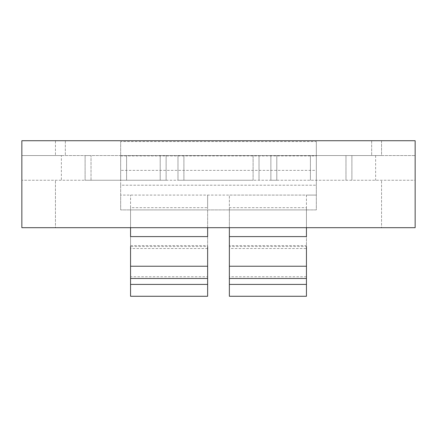 <?xml version="1.0" encoding="UTF-8"?>
<svg xmlns="http://www.w3.org/2000/svg" width="437" height="437" viewBox="0 0 437 437"><rect width="100%" height="100%" fill="white"/><g stroke="black" fill="none" stroke-linecap="round" stroke-linejoin="round"><path stroke-width="0.33" stroke-dasharray="2.19 1.64" d="M207.63 276.763L207.63 209.902L130.548 209.902L207.63 209.902L207.63 266.231L130.548 266.231L130.548 209.902L130.548 296.27L207.63 296.27L207.63 276.763L130.548 276.763M316.333 141.555L316.333 155.55L310.401 155.55L351.905 155.55L276.801 155.55L415.15 155.55L316.333 155.55L316.333 195.082L120.667 195.082L120.667 209.902L316.333 209.902L316.333 141.555L120.667 141.555L120.667 195.082L229.37 195.082L229.37 207.679L306.452 207.679L306.452 195.082L316.333 195.082L316.333 209.902L120.667 209.902L120.667 185.201L316.333 185.201L120.667 185.201L120.667 170.375L316.333 170.375M306.452 266.231L229.37 266.231L229.37 209.902L229.37 296.27L306.452 296.27L306.452 209.902L229.37 209.902L306.452 209.902L306.452 266.231L306.452 207.679M207.63 278.484L130.548 278.484M207.63 227.688L207.63 195.082L207.63 207.679L130.548 207.679L130.548 195.082L130.548 227.688M120.667 170.375L120.667 141.555M229.37 278.484L306.452 278.484M61.377 155.55L381.55 155.55L381.55 140.73L55.45 140.73L55.45 155.55L55.45 140.73L65.332 140.73L21.85 140.73L21.85 155.55L65.332 155.55L65.332 140.73L371.668 140.73L65.332 140.73L65.332 155.55L381.55 155.55L381.55 140.73L371.668 140.73L371.668 155.55L371.668 140.73L415.15 140.73L415.15 180.257L21.85 180.257L415.15 180.257L415.15 227.688L381.55 227.688L381.55 180.257L381.55 227.688L55.45 227.688L55.45 180.257L55.45 227.688L21.85 227.688L21.85 155.55L61.377 155.55L61.377 180.257M91.022 180.257L166.126 180.257L85.095 180.257L126.599 180.257L85.095 180.257L126.599 180.257L85.095 180.257L91.022 180.257L91.022 155.55L85.095 155.55L85.095 180.257L85.095 155.55L85.095 180.257L85.095 155.55L85.095 180.257L85.095 155.55L91.022 155.55L91.022 180.257M276.801 180.257L270.874 180.257L276.801 180.257L276.801 155.55L270.874 155.55L270.874 180.257L270.874 155.55L276.801 155.55L276.801 180.257M253.089 180.257L177.985 180.257L253.089 180.257L253.089 155.55L259.015 155.55L177.985 155.55L253.089 155.55L253.089 180.257M306.452 227.688L306.452 195.082L229.37 195.082L229.37 227.688M229.37 246.534L229.37 248.527L306.452 248.527L306.452 246.534L229.37 246.534L229.37 236.586L229.37 245.561L306.452 245.561M229.37 266.231L229.37 207.679M229.37 248.527L229.37 245.561M207.63 248.522L207.63 246.534L130.548 246.534L130.548 236.592L130.548 248.522L207.63 248.527M207.63 266.231L207.63 207.679M130.548 266.231L130.548 207.679M351.905 155.55L351.905 180.257L351.905 155.55L351.905 180.257L351.905 155.55L351.905 180.257L351.905 155.55L345.978 155.55L351.905 155.55M310.401 155.55L310.401 180.257L310.401 155.55M166.126 155.55L166.126 180.257L166.126 155.55L160.199 155.55L166.126 155.55M126.599 155.55L126.599 180.257L126.599 155.55M259.015 155.55L259.015 180.257L259.015 155.55M177.985 155.55L177.985 180.257L177.985 155.55M306.452 276.763L229.37 276.763M375.623 155.55L375.623 180.257M120.667 155.911L316.333 155.911M120.667 155.719L316.333 155.719M345.978 155.55L345.978 180.257L345.978 155.55M316.333 155.55L316.333 180.257L316.333 155.55M160.199 155.55L160.199 180.257L160.199 155.55M120.667 155.55L120.667 180.257L120.667 155.55M183.911 155.55L183.911 180.257L183.911 155.55M130.548 245.561L207.63 245.561"/><path stroke-width="0.66" d="M130.548 284.411L207.63 284.411L207.63 296.27L130.548 296.27L130.548 266.231L207.63 266.231L207.63 278.484L130.548 278.484M207.63 284.411L207.63 278.484M229.37 227.688L229.37 278.484L306.452 278.484L306.452 246.534M229.37 278.484L229.37 296.27L306.452 296.27L306.452 278.484M306.452 227.688L306.452 236.586L229.37 236.586M207.63 227.688L207.63 236.586L130.548 236.586L130.548 227.688M207.63 246.534L207.63 266.231M130.548 246.534L130.548 266.231M229.37 284.411L306.452 284.411M21.85 140.73L415.15 140.73L415.15 227.688L21.85 227.688L21.85 140.73M229.37 266.231L306.452 266.231"/></g></svg>
